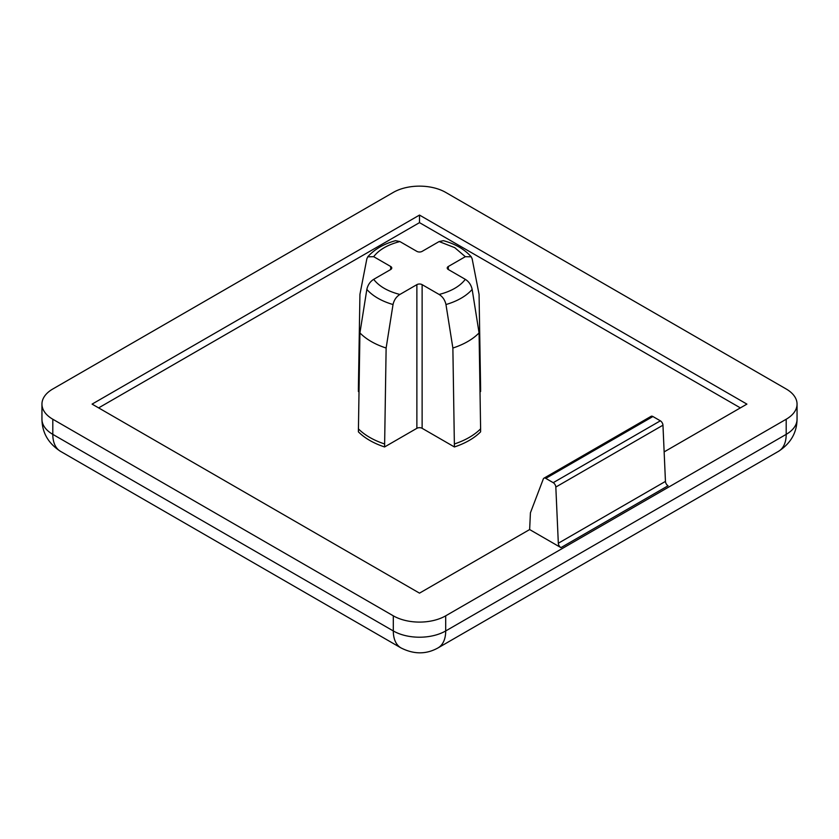 <?xml version="1.0" encoding="UTF-8"?>
<svg xmlns="http://www.w3.org/2000/svg" width="839" height="839" viewBox="0 0 839 839"><rect width="100%" height="100%" fill="white"/><g stroke="black" fill="none" stroke-linecap="round" stroke-linejoin="round"><path stroke-width="1.26" d="M367.765 256.807C374.477 249.277 383.738 243.908 395.557 240.678L399.878 241.559C387.796 244.663 379.06 249.707 373.68 256.682L367.765 256.818L366.842 258.852L359.931 294.363L358.389 388.52L358.389 391.519L358.987 391.855M416.878 284.641L416.878 428.31L384.587 446.956L386.129 348.028L393.03 304.536C394.036 300.058 396.323 296.702 399.878 294.458L416.878 284.641A3.702 2.139 180 0 1 422.122 284.641L439.122 294.458C442.677 296.691 444.953 300.058 445.97 304.536L452.871 348.028L454.413 446.956L422.122 428.31L422.122 284.641M373.68 256.682L390.691 266.498A3.702 2.139 180 0 1 391.771 268.008A3.702 2.139 180 0 1 390.691 269.518L373.68 279.345C370.135 281.579 367.849 284.935 366.842 289.413L359.931 332.905L358.389 431.833A70.382 40.629 180 0 0 384.587 446.956M384.587 443.957A70.382 40.629 180 0 1 358.389 428.834M386.129 348.028A68.284 39.423 180 0 1 359.931 332.905M471.235 256.807C464.523 249.277 455.262 243.908 443.443 240.678L439.122 241.559L422.122 251.375A3.702 2.139 180 0 1 416.878 251.375L399.878 241.559M448.309 266.498L448.309 269.518A3.702 2.139 180 0 1 447.229 268.008A3.702 2.139 180 0 1 448.309 266.498L465.32 256.682L471.235 256.818L472.158 258.852L479.069 294.363L480.611 388.52L480.611 391.519L480.013 391.855M454.413 443.957A70.382 40.629 180 0 0 480.611 428.834L479.069 332.905A68.284 39.423 180 0 1 452.871 348.028M448.309 269.518L465.32 279.345C468.875 281.579 471.151 284.935 472.158 289.413A58.94 34.032 180 0 1 445.97 304.536M479.069 332.905L472.158 289.413M480.611 428.834L480.611 431.833A70.382 40.629 180 0 1 454.413 446.956M664.142 451.896L746.909 404.115L419.5 215.078L92.091 404.115L419.5 593.142L529.64 529.556L530.426 512.786L543.315 478.954A3.702 2.139 -120 0 1 543.924 478.199A3.702 2.139 -120 0 1 545.78 478.377L553.216 482.677A3.702 2.139 -120 0 1 555.827 487.05L558.323 543.242A3.702 2.139 -120 0 0 560.934 547.626L668.064 485.771A3.702 2.139 -120 0 1 665.453 481.397L662.957 425.195A3.702 2.139 -120 0 0 660.345 420.821L553.216 482.677M529.64 529.556L560.934 547.626M60.471 451.319C48.316 443.401 42.139 432.704 41.95 419.238A37.042 21.384 0 0 0 52.805 434.361L393.302 630.949A37.042 21.384 -60 0 0 400.979 647.907L60.471 451.319A37.042 21.384 -60 0 1 52.805 434.361L52.805 419.238A37.042 21.384 180 0 1 41.95 404.115A37.042 21.384 180 0 1 52.805 388.992L393.302 192.404A37.042 21.384 180 0 1 445.698 192.404L786.195 388.992A37.042 21.384 0 0 1 797.05 404.115A37.042 21.384 0 0 1 786.195 419.238L445.698 615.826L445.698 630.949A37.042 21.384 -120 0 1 438.021 647.907L778.529 451.319A37.042 21.384 -120 0 0 786.195 434.361A37.042 21.384 0 0 0 797.05 419.238C796.861 432.704 790.684 443.401 778.529 451.319M52.805 419.238L393.302 615.826A37.042 21.384 0 0 0 445.698 615.826M419.5 215.078L419.5 222.639L740.365 407.89M416.878 428.31A3.702 2.139 180 0 1 422.122 428.31M419.5 222.639L98.635 407.89M543.924 478.199L651.054 416.343A3.702 2.139 -120 0 1 652.91 416.522L660.345 420.821M373.68 279.345C379.06 286.309 387.796 291.353 399.878 294.458M366.842 289.413A58.94 34.032 0 0 0 393.03 304.536M465.32 256.682L454.748 247.662L439.122 241.559M786.195 419.238L786.195 434.361L445.698 630.949A37.042 21.384 0 0 1 393.302 630.949L393.302 615.826M662.957 425.195L555.827 487.05M665.453 481.397L558.323 543.242M652.91 416.522L545.78 478.377M439.122 294.458C451.204 291.353 459.94 286.309 465.32 279.345M390.691 269.518L390.691 266.498M400.979 647.907C413.91 654.472 426.254 654.472 438.021 647.907M797.05 419.238L797.05 404.115M41.95 404.115L41.95 419.238"/></g></svg>
